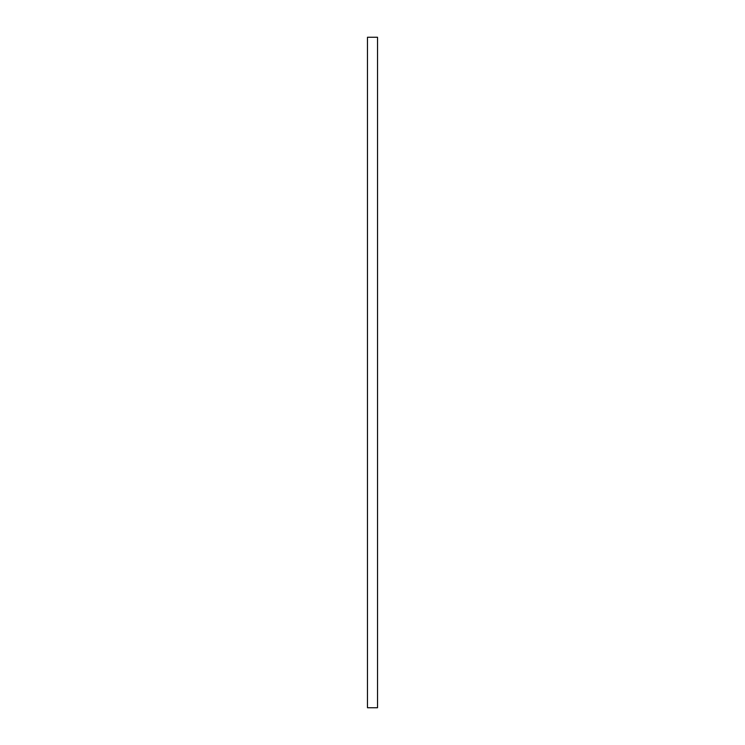 <?xml version="1.0" encoding="UTF-8"?>
<svg xmlns="http://www.w3.org/2000/svg" width="745" height="745" viewBox="0 0 745 745"><rect width="100%" height="100%" fill="white"/><g stroke="black" fill="none" stroke-linecap="round" stroke-linejoin="round"><path stroke-width="1.12" d="M367.471 37.25L367.471 707.75L377.529 707.75L377.529 37.25L367.471 37.25L367.471 707.75L377.529 707.75L377.529 37.25L367.471 37.25"/></g></svg>
